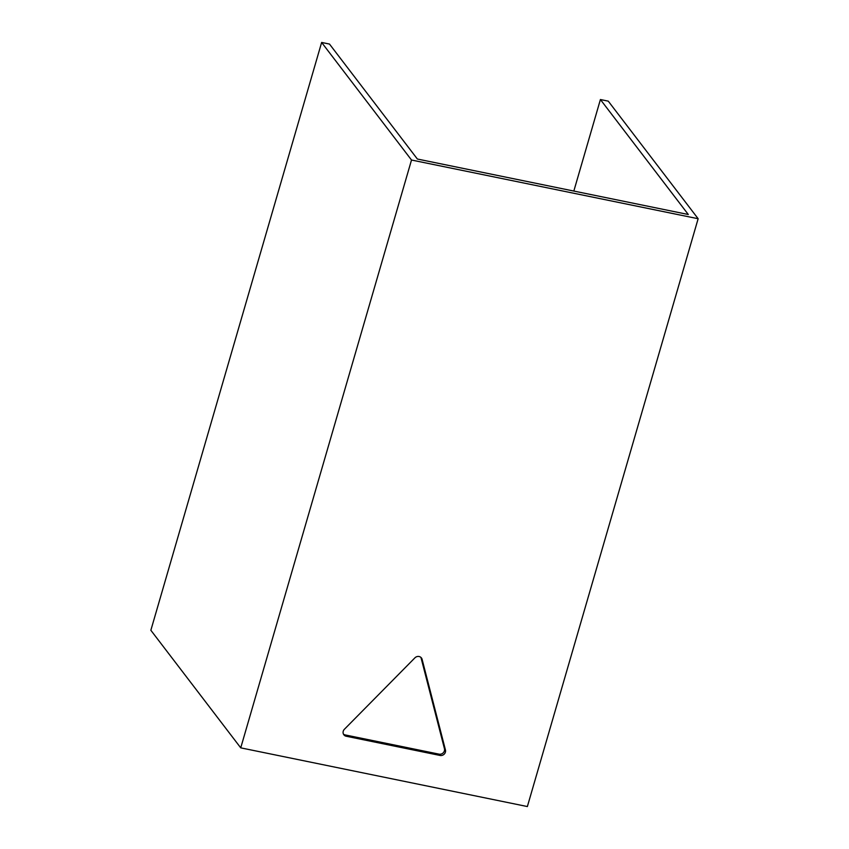 <?xml version="1.0" encoding="UTF-8"?>
<svg xmlns="http://www.w3.org/2000/svg" width="849" height="849" viewBox="0 0 849 849"><rect width="100%" height="100%" fill="white"/><g stroke="black" fill="none" stroke-linecap="round" stroke-linejoin="round"><path stroke-width="1.27" d="M346.275 736.253A4.457 4.107 -37.4 0 1 344.301 729.376L414.874 657.879A4.457 4.107 -37.4 0 1 422.049 659.132L445.407 749.816A4.457 4.107 -37.4 0 1 440.1 755.461L346.275 736.253L345.278 734.947L439.103 754.156A4.457 4.107 142.6 0 0 444.409 748.51L421.051 657.816A4.457 4.107 142.6 0 0 420.871 657.359M440.1 755.461L439.103 754.156M445.407 749.816L444.409 748.51M422.049 659.132L421.051 657.816M343.442 734.088A4.457 4.107 142.6 0 0 345.278 734.947M573.828 191.067L600.413 99.535L688.295 214.5L417.368 159.028L329.486 44.063L321.633 42.45L150.857 630.276L240.734 747.852L411.51 160.026L698.143 218.724L527.367 806.55L240.734 747.852M698.143 218.724L608.266 101.148L600.413 99.535M321.633 42.45L411.51 160.026"/></g></svg>
